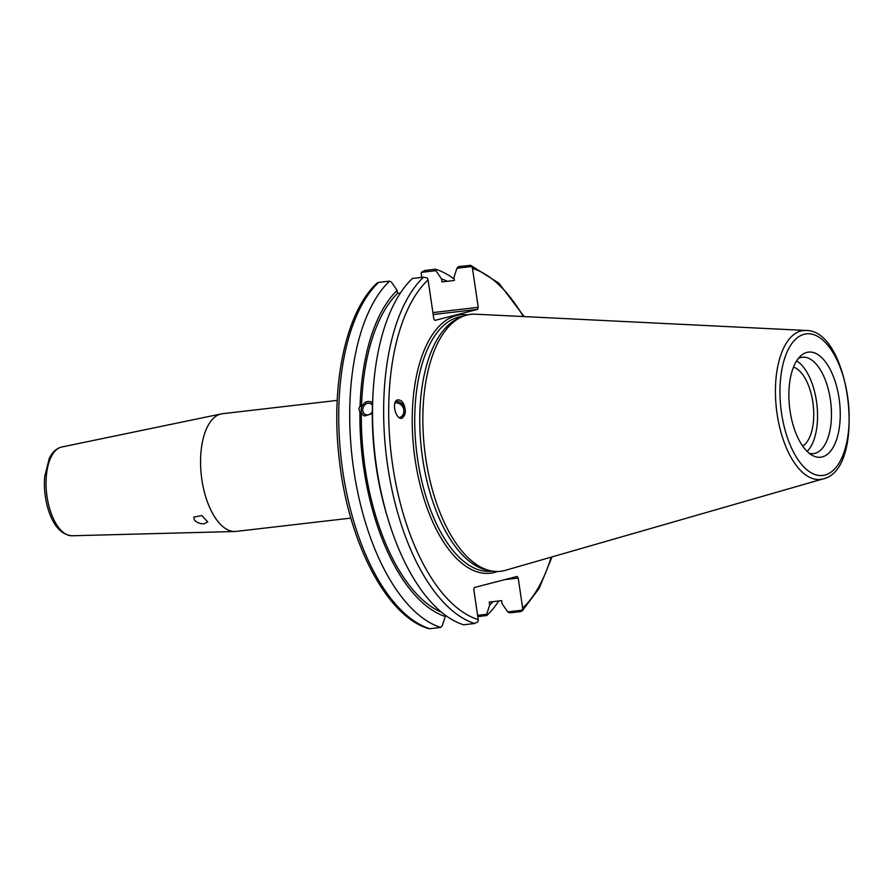 <?xml version="1.0" encoding="UTF-8"?>
<svg xmlns="http://www.w3.org/2000/svg" width="894" height="894" viewBox="0 0 894 894"><rect width="100%" height="100%" fill="white"/><g stroke="black" fill="none" stroke-linecap="round" stroke-linejoin="round"><path stroke-width="1.34" d="M194.367 519.962L193.741 517.123L201.899 515.559L207.766 521.951L203.944 523.839C199.898 523.85 196.702 522.554 194.367 519.962M350.861 518.107L236.139 531.416A59.25 28.139 -96.6 0 1 234.954 531.505A59.25 28.139 -96.6 0 1 201.876 479.642A59.25 28.139 -96.6 0 1 221.31 413.9A59.25 28.139 -96.6 0 1 222.483 413.71L337.206 400.4M421.543 277.408L421.275 272.368L424.672 270.502L435.646 269.228A182.253 86.539 -96.6 0 1 454.152 279.04M372.463 405.451A6.001 5.073 -65.1 0 0 370.496 403.63A6.001 5.073 -65.1 0 0 363.366 406.938A6.001 5.073 -65.1 0 0 365.434 414.514A6.001 5.073 -65.1 0 0 372.34 411.642M372.329 413.71L364.394 415.989L359.947 412.067L358.829 408.77L360.081 405.887L361.489 406.535L365.233 402.278L367.859 401.406L370.429 401.674L372.53 403.004M373.2 390.566L372.966 394.299A171.916 81.633 -96.6 0 0 372.485 404.446L372.351 410.637A171.916 81.633 -96.6 0 0 387.068 515.86L388.152 519.436A182.253 86.539 -96.6 0 1 373.2 390.566A182.253 86.539 -96.6 0 1 412.402 278.47L423.521 277.185A182.253 86.539 83.4 0 0 387.717 466.187A182.253 86.539 83.4 0 0 474.658 623.498L478.055 621.632L478.234 619.609L473.798 589.537L474.379 587.492L517.09 576.462L518.218 578.072L522.655 608.144L522.107 611.06L539.205 588.319L552.011 556.906M371.066 401.942A7.778 6.571 -65.1 0 0 361.165 409.854A7.778 6.571 -65.1 0 0 364.528 416.045M399.227 417.666A7.655 6.683 64.1 0 0 399.64 417.543A7.655 6.683 64.1 0 0 400.333 417.263A7.655 6.683 64.1 0 0 403.328 408.189A7.655 6.683 64.1 0 0 394.969 403.026M401.898 418.202A9.253 8.091 64.1 0 0 405.317 411.542A9.253 8.091 64.1 0 0 395.774 401.328M405.395 411.508L402.512 417.979C396.444 421.432 390.98 402.501 397.316 399.931C401.909 399.495 404.613 403.35 405.395 411.508M360.081 405.887A171.916 81.633 -96.6 0 1 397.104 290.416L391.494 282.146L389.572 281.118A182.253 86.539 -96.6 0 0 353.778 470.121A182.253 86.539 -96.6 0 0 440.708 627.443L429.735 628.717A182.253 86.539 -96.6 0 1 342.804 471.395A182.253 86.539 -96.6 0 1 378.598 282.392L376.855 283.845M359.947 412.067A171.916 81.633 -96.6 0 0 445.257 616.514L442.239 625.789L440.708 627.443M361.489 406.535A169.033 80.259 -96.6 0 1 397.551 293.377L397.104 290.416M400.389 293.053L397.551 293.377M421.275 272.368L435.914 270.67L441.524 278.95L441.971 281.912L454.364 280.47L453.928 277.509L456.946 268.234L471.73 266.513L472.49 268.423L478.234 307.324L432.897 312.587M524.13 316.588L498.941 283.208L470.669 265.362L458.477 266.58L456.946 268.234M507.691 611.876L509.614 612.893L520.733 611.608L522.476 610.155L507.691 611.876L502.082 603.606L501.646 600.634L489.241 602.075L489.677 605.037L486.66 614.312L477.608 615.363M441.524 278.95A171.916 81.633 -96.6 0 1 447.358 281.286M793.514 367.099A40.677 19.322 -96.6 0 1 813.194 404.826A40.677 19.322 -96.6 0 1 802.678 446.061M433.188 314.532L477.642 309.38L478.234 307.324M477.642 309.38L434.942 320.398L433.813 318.789L428.07 279.9L427.31 277.989L423.521 277.185M823.184 478.871L505.3 570.35A129.339 61.418 -96.6 0 1 491.566 570.975L487.889 570.294A128.222 60.881 -96.6 0 1 422.627 458.577A128.222 60.881 -96.6 0 1 458.656 318.23L462.075 316.722A129.339 61.418 -96.6 0 1 475.586 314.196L805.963 330.467A74.928 35.581 83.4 0 0 777.098 413.944A74.928 35.581 83.4 0 0 822.726 478.994A74.928 35.581 83.4 0 0 823.184 478.871C867.191 469.305 850.999 329.707 805.963 330.467M435.914 270.67L435.646 269.228M377.212 282.94C345.475 311.782 330.199 386.13 339.418 460.678C348.626 542.87 386.644 616.458 428.662 628.638L429.735 628.717M445.257 616.514L445.033 614.971M474.658 623.498L463.539 624.794A182.253 86.539 -96.6 0 1 388.152 519.436M469.596 265.283L471.73 266.513M790.061 410.994A52.914 25.121 -96.6 0 1 801.002 355.622A52.914 25.121 -96.6 0 1 839.522 401.775A52.914 25.121 -96.6 0 1 812.59 455.515A52.914 25.121 -96.6 0 1 790.061 410.994M491.566 570.975A129.339 61.418 -96.6 0 1 425.745 458.287A129.339 61.418 -96.6 0 1 462.075 316.722M504.864 579.614L518.218 578.072M378.598 282.392L389.572 281.118M477.787 616.592L486.783 615.541L486.66 614.312M498.796 600.969A182.253 86.539 -96.6 0 1 486.783 615.541M492.963 601.64A171.916 81.633 -96.6 0 1 489.677 605.037M796.621 360.885A48.511 23.032 -96.6 0 1 816.892 404.401A48.511 23.032 -96.6 0 1 807.126 451.392M798.286 358.516A48.511 23.032 -96.6 0 1 802.32 357.254A48.511 23.032 -96.6 0 1 830.794 402.781A48.511 23.032 -96.6 0 1 813.495 453.627A48.511 23.032 -96.6 0 1 809.282 453.325M441.703 612.356A169.033 80.259 -96.6 0 1 361.344 412.726M61.708 447.034C56.288 448.408 52.109 452.275 49.181 458.644L44.7 476.692C43.772 488.124 45.035 499.333 48.499 510.306C53.685 526.32 61.53 534.813 72.012 535.774A44.711 21.232 -96.6 0 1 47.047 496.651A44.711 21.232 -96.6 0 1 61.708 447.034L221.31 413.9M492.438 571.121L491.756 571.199A128.222 60.881 -96.6 0 1 417.599 459.158A128.222 60.881 -96.6 0 1 462.209 316.454L462.891 316.375M467.696 314.867A130.077 61.764 83.4 0 0 413.631 447.749A130.077 61.764 83.4 0 0 494.337 572.484A130.077 61.764 83.4 0 0 497.466 571.501M478.234 619.609A178.543 84.785 -96.6 0 1 392.678 465.372A178.543 84.785 -96.6 0 1 428.07 279.9M472.49 268.423A178.543 84.785 -96.6 0 1 523.292 316.543M551.196 557.141A178.543 84.785 -96.6 0 1 522.655 608.144M824.961 475.049A71.263 33.838 -96.6 0 1 780.786 376.855A71.263 33.838 -96.6 0 1 837.957 362.092A71.263 33.838 -96.6 0 1 824.961 475.049M72.012 535.774L234.954 531.505"/></g></svg>

